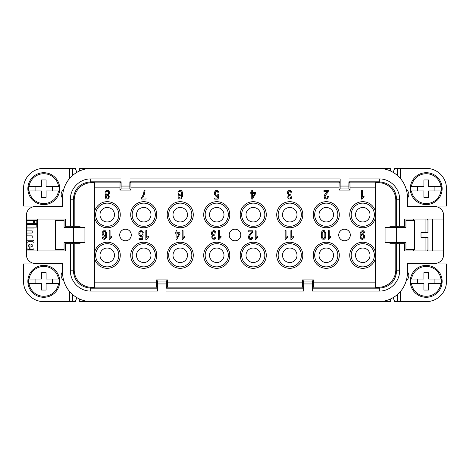 <?xml version="1.0" encoding="UTF-8"?>
<svg xmlns="http://www.w3.org/2000/svg" width="470" height="470" viewBox="0 0 470 470"><rect width="100%" height="100%" fill="white"/><g stroke="black" fill="none" stroke-linecap="round" stroke-linejoin="round"><path stroke-width="0.7" d="M79.706 170.91L79.706 168.366L88.401 168.536M36.83 224.302L26.978 224.302L26.978 227.116L36.83 227.116L36.83 224.302M303.626 288.175L302.604 287.152L167.396 287.152L166.374 288.175L303.626 288.175L303.667 291.071L303.667 283.945L312.356 283.945L312.356 291.071L312.391 288.175L379.29 288.175C389.847 287.147 395.64 281.354 396.668 270.791L395.799 269.921L395.799 243.689L396.668 243.689L396.668 270.791L399.571 270.791L399.571 243.689L404.488 243.689L404.488 250.933L443.604 250.933L443.604 254.699A8.689 8.689 0 0 1 434.909 263.394L407.384 263.394L407.384 272.665A28.976 28.976 0 0 1 378.415 301.634L91.585 301.634A28.976 28.976 0 0 1 62.616 272.665L62.616 263.394L35.091 263.394A8.689 8.689 0 0 1 26.396 254.699L26.396 215.301A8.689 8.689 0 0 1 35.091 206.606L62.616 206.606L62.616 197.335A28.976 28.976 0 0 1 91.585 168.366L378.415 168.366A28.976 28.976 0 0 1 407.314 199.362L407.384 206.606L434.909 206.606A8.689 8.689 0 0 1 443.604 215.301L443.604 250.933M167.396 287.152L167.508 279.909L156.469 279.909L156.581 287.152L94.482 287.152M26.396 250.933L65.512 250.933L65.512 243.689L74.201 243.689L74.201 269.921L73.332 270.791C74.354 281.348 80.153 287.147 90.71 288.175L157.609 288.175L157.644 291.071L157.644 283.945L166.333 283.945L166.374 281.048L167.508 279.909M166.333 283.945L166.374 288.175M312.356 283.945L312.391 281.048L313.531 279.909L302.492 279.909L302.604 287.152M302.492 282.135L167.508 282.135M74.201 243.689L79.994 243.689L79.994 242.532M79.994 227.468L79.994 226.311L73.332 226.311L73.332 199.209C74.36 188.646 80.153 182.854 90.71 181.825L90.71 178.929C79.877 178.653 70.159 188.364 70.43 199.209L73.332 199.209L74.201 200.079L74.201 226.311M74.201 269.921A17.384 17.384 135 0 0 91.585 287.305L94.482 287.305L94.482 182.695L91.585 182.695A17.384 17.384 45 0 0 74.201 200.079M32.242 235.846L32.242 237.573A0.4 0.4 0 0 1 31.843 237.979L26.978 237.979L26.978 240.793L32.606 240.793A1.41 1.41 0 0 0 34.016 239.383L34.016 228.085L26.978 228.085L26.978 230.899L32.242 230.899L32.242 232.626A0.4 0.4 0 0 1 31.843 233.032L26.978 233.032L26.978 235.846L32.242 235.846M36.83 220.524L34.574 220.524L34.574 223.338L36.83 223.338L36.83 220.524M253.254 201.683A13.037 13.037 0 0 1 266.29 214.72A13.037 13.037 0 0 1 253.254 227.756A13.037 13.037 0 0 1 240.217 214.72A13.037 13.037 0 0 1 253.254 201.683M253.254 203.128A11.591 11.591 0 0 1 264.839 214.72A11.591 11.591 0 0 1 253.254 226.311A11.591 11.591 0 0 1 241.662 214.72A11.591 11.591 0 0 1 253.254 203.128M32.606 241.756L28.382 241.756A1.41 1.41 0 0 0 26.978 243.166L26.978 248.072A1.41 1.41 0 0 0 28.382 249.476L29.31 249.476L29.146 246.662A0.4 0.4 0 0 1 28.746 246.262L28.746 244.976A0.4 0.4 0 0 1 29.146 244.57L30.009 244.57L30.009 249.476L32.606 249.476A1.41 1.41 0 0 0 34.016 248.072L34.016 243.166A1.41 1.41 0 0 0 32.606 241.756M216.746 201.683A13.037 13.037 0 0 1 229.783 214.72A13.037 13.037 0 0 1 216.746 227.756A13.037 13.037 0 0 1 203.71 214.72A13.037 13.037 0 0 1 216.746 201.683M216.746 203.128A11.591 11.591 0 0 1 228.338 214.72A11.591 11.591 0 0 1 216.746 226.311A11.591 11.591 0 0 1 205.161 214.72A11.591 11.591 0 0 1 216.746 203.128M107.231 243.689A11.591 11.591 0 0 1 118.822 255.28A11.591 11.591 0 0 1 107.231 266.872A11.591 11.591 0 0 1 95.639 255.28A11.591 11.591 0 0 1 107.231 243.689M26.978 223.338L33.64 223.338L33.64 220.524L26.978 220.524L26.978 223.338M94.482 182.848L120.073 182.848L119.962 190.091L131.007 190.091L130.889 182.848L339.111 182.848L338.993 190.091L340.133 188.952L340.168 178.929L340.133 181.825L129.867 181.825L130.889 182.848M131.007 187.865L338.993 187.865M339.111 182.848L340.133 181.825M120.073 182.848L121.101 181.825L90.71 181.825L91.585 182.695M129.867 181.825L129.832 186.055L121.137 186.055L121.101 188.952L119.962 190.091M121.137 186.055L121.101 181.825M375.518 287.152L313.42 287.152L313.531 279.909M375.518 282.135L313.531 282.135M26.396 219.067L65.512 219.067L65.512 226.311L73.332 226.311M397.567 294.402L400.446 291.482L400.446 301.634L397.567 301.634L397.567 294.402M72.756 243.689L72.756 242.532M129.832 186.055L129.867 188.952L131.007 190.091M338.993 190.091L350.038 190.091L348.899 188.952L348.863 186.055L340.168 186.055M157.644 283.945L157.609 281.048L156.469 279.909M157.609 288.175L156.581 287.152M303.667 283.945L303.626 281.048L302.492 279.909M55.372 249.488L64.061 249.488L64.061 242.532L84.923 242.532L84.923 227.468L64.061 227.468L64.061 220.512L55.372 220.512L55.372 249.488M79.706 299.09L79.706 301.634L88.401 301.464M37.406 250.933L37.406 219.067M72.433 175.598L69.554 178.518L69.554 168.366L72.433 168.366L72.433 175.598M330.533 236.339L330.927 236.122L330.927 237.162L328.9 239.412L328.33 239.412L328.33 230.588L329.212 230.588L329.212 237.438L330.533 236.339M69.554 301.634L69.554 291.482L72.433 294.402L72.433 301.634L43.78 301.634A20.281 20.281 0 0 1 23.5 281.354L23.5 263.976L37.988 263.976L37.988 263.394M326.262 201.683A13.037 13.037 0 0 1 339.299 214.72A13.037 13.037 0 0 1 326.262 227.756A13.037 13.037 0 0 1 313.226 214.72A13.037 13.037 0 0 1 326.262 201.683M326.262 203.128A11.591 11.591 0 0 1 337.854 214.72A11.591 11.591 0 0 1 326.262 226.311A11.591 11.591 0 0 1 314.677 214.72A11.591 11.591 0 0 1 326.262 203.128M397.244 227.468L397.244 226.311M143.738 201.683A13.037 13.037 0 0 1 156.774 214.72A13.037 13.037 0 0 1 143.738 227.756A13.037 13.037 0 0 1 130.701 214.72A13.037 13.037 0 0 1 143.738 201.683M143.738 203.128A11.591 11.591 0 0 1 155.323 214.72A11.591 11.591 0 0 1 143.738 226.311A11.591 11.591 0 0 1 132.146 214.72A11.591 11.591 0 0 1 143.738 203.128M362.77 266.872A11.591 11.591 0 0 1 351.178 255.28A11.591 11.591 0 0 1 362.77 243.689A11.591 11.591 0 0 1 374.361 255.28A11.591 11.591 0 0 1 362.77 266.872M107.231 203.128A11.591 11.591 0 0 1 118.822 214.72A11.591 11.591 0 0 1 107.231 226.311A11.591 11.591 0 0 1 95.639 214.72A11.591 11.591 0 0 1 107.231 203.128M216.746 242.244A13.037 13.037 0 0 1 229.783 255.28A13.037 13.037 0 0 1 216.746 268.317A13.037 13.037 0 0 1 203.71 255.28A13.037 13.037 0 0 1 216.746 242.244M216.746 243.689A11.591 11.591 0 0 1 228.338 255.28A11.591 11.591 0 0 1 216.746 266.872A11.591 11.591 0 0 1 205.161 255.28A11.591 11.591 0 0 1 216.746 243.689M31.843 246.662A0.4 0.4 0 0 0 32.242 246.262L32.242 244.976A0.4 0.4 0 0 0 31.843 244.57L30.997 244.57L30.997 246.662L31.843 246.662M253.254 243.689A11.591 11.591 0 0 1 264.839 255.28A11.591 11.591 0 0 1 253.254 266.872A11.591 11.591 0 0 1 241.662 255.28A11.591 11.591 0 0 1 253.254 243.689M88.401 168.366L381.599 168.536M390.294 170.91L390.294 168.366L381.599 168.366M289.761 242.244A13.037 13.037 0 0 1 302.798 255.28A13.037 13.037 0 0 1 289.761 268.317A13.037 13.037 0 0 1 276.718 255.28A13.037 13.037 0 0 1 289.761 242.244M289.761 243.689A11.591 11.591 0 0 1 301.346 255.28A11.591 11.591 0 0 1 289.761 266.872A11.591 11.591 0 0 1 278.17 255.28A11.591 11.591 0 0 1 289.761 243.689M289.761 201.683A13.037 13.037 0 0 1 302.798 214.72A13.037 13.037 0 0 1 289.761 227.756A13.037 13.037 0 0 1 276.718 214.72A13.037 13.037 0 0 1 289.761 201.683M289.761 203.128A11.591 11.591 0 0 1 301.346 214.72A11.591 11.591 0 0 1 289.761 226.311A11.591 11.591 0 0 1 278.17 214.72A11.591 11.591 0 0 1 289.761 203.128M143.738 242.244A13.037 13.037 0 0 1 156.774 255.28A13.037 13.037 0 0 1 143.738 268.317A13.037 13.037 0 0 1 130.701 255.28A13.037 13.037 0 0 1 143.738 242.244M143.738 243.689A11.591 11.591 0 0 1 155.323 255.28A11.591 11.591 0 0 1 143.738 266.872A11.591 11.591 0 0 1 132.146 255.28A11.591 11.591 0 0 1 143.738 243.689M326.262 243.689A11.591 11.591 0 0 1 337.854 255.28A11.591 11.591 0 0 1 326.262 266.872A11.591 11.591 0 0 1 314.677 255.28A11.591 11.591 0 0 1 326.262 243.689M94.482 252.549A13.037 13.037 0 0 1 120.267 255.28A13.037 13.037 0 0 1 94.482 258.012M180.239 201.683A13.037 13.037 0 0 1 193.282 214.72A13.037 13.037 0 0 1 180.239 227.756A13.037 13.037 0 0 1 167.203 214.72A13.037 13.037 0 0 1 180.239 201.683M180.239 203.128A11.591 11.591 0 0 1 191.831 214.72A11.591 11.591 0 0 1 180.239 226.311A11.591 11.591 0 0 1 168.654 214.72A11.591 11.591 0 0 1 180.239 203.128M94.482 187.865L119.962 187.865M88.401 301.634L381.599 301.464M381.599 301.634L390.294 301.634L390.294 299.09M362.77 226.311A11.591 11.591 0 0 1 351.178 214.72A11.591 11.591 0 0 1 362.77 203.128A11.591 11.591 0 0 1 374.361 214.72A11.591 11.591 0 0 1 362.77 226.311M326.262 242.244A13.037 13.037 0 0 1 339.299 255.28A13.037 13.037 0 0 1 326.262 268.317A13.037 13.037 0 0 1 313.226 255.28A13.037 13.037 0 0 1 326.262 242.244M400.446 168.366L400.446 178.518L397.567 175.598L397.567 168.366L426.22 168.366A20.281 20.281 0 0 1 446.5 188.646L446.5 206.025L432.012 206.025L432.012 206.606M180.239 243.689A11.591 11.591 0 0 1 191.831 255.28A11.591 11.591 0 0 1 180.239 266.872A11.591 11.591 0 0 1 168.654 255.28A11.591 11.591 0 0 1 180.239 243.689M180.239 242.244A13.037 13.037 0 0 1 193.282 255.28A13.037 13.037 0 0 1 180.239 268.317A13.037 13.037 0 0 1 167.203 255.28A13.037 13.037 0 0 1 180.239 242.244M156.469 282.135L94.482 282.135M142.475 239.359L139.038 239.359L139.038 238.261L141.858 238.261L142.21 235.964L140.888 236.51L140.054 236.292L138.862 234.753L138.862 232.509L140.054 230.758L141.987 230.705L143.133 231.963L143.309 233.003L142.428 233.114L141.987 231.798L140.536 231.522L139.567 233.549L140.448 235.411L141.505 235.47L142.298 234.7L143.18 234.865L142.475 239.359M253.254 242.244A13.037 13.037 0 0 1 266.29 255.28A13.037 13.037 0 0 1 253.254 268.317A13.037 13.037 0 0 1 240.217 255.28A13.037 13.037 0 0 1 253.254 242.244M432.594 219.067L432.594 250.933M399.571 199.209C399.847 188.37 390.135 178.653 379.29 178.929L379.29 181.825C389.847 182.854 395.646 188.652 396.668 199.209L399.571 199.209L399.571 226.311L404.488 226.311L404.488 219.067L443.604 219.067M350.038 190.091L349.927 182.848L375.518 182.848M399.571 226.311L395.799 226.311L395.799 200.079A17.384 17.384 -45 0 0 378.415 182.695L379.29 181.825L348.899 181.825L349.927 182.848M348.899 181.825L348.863 186.055M396.668 227.468L405.939 227.468L405.939 220.512L414.628 220.512L414.628 249.488L405.939 249.488L405.939 242.532L385.077 242.532L385.077 227.468L396.668 227.468L396.668 242.532M395.799 226.311L390.006 226.311L390.006 227.468M390.006 242.532L390.006 243.689L395.799 243.689M399.571 243.689L396.668 243.689M94.482 211.988A13.037 13.037 0 0 1 120.267 214.72A13.037 13.037 0 0 1 94.482 217.451M313.42 287.152L312.391 288.175M375.518 258.012A13.037 13.037 0 0 1 349.733 255.28A13.037 13.037 0 0 1 375.518 252.549M375.518 217.451A13.037 13.037 0 0 1 349.733 214.72A13.037 13.037 0 0 1 375.518 211.988M413.471 250.933L413.471 249.488M413.471 220.512L413.471 219.067M350.038 187.865L375.518 187.865M103.247 237.626L104.299 238.56L105.051 238.231L105.668 237.133L105.885 235.106L104.698 236.204L103.377 236.093L102.231 234.559L102.143 232.644L103.2 230.835L105.315 230.723L106.637 232.75L106.59 236.862L106.02 238.396L104.211 239.436L102.848 238.831L102.454 238.12L102.19 237.244L103.071 237.133L103.247 237.626M326.856 193.605L325.316 195.467L325.052 197.329L326.239 198.264L327.208 197.77L327.561 196.454L328.442 196.619L327.784 198.481L326.198 199.139L324.658 198.428L324.083 196.125L324.788 194.592L327.431 191.413L323.953 191.413L323.953 190.321L328.577 190.321L328.001 192.236L326.856 193.605M143.238 196.848L142.533 197.946L146.011 197.946L146.011 199.039L141.429 199.039L141.429 198.111L143.456 194.222L144.161 190.332L145.042 190.332L144.378 194.222L143.238 196.848M216.118 195.191L217.175 195.25L217.963 194.48L218.844 194.645L218.139 199.139L214.708 199.139L214.708 198.04L217.522 198.04L217.874 195.743L216.558 196.29L215.718 196.072L214.532 194.539L214.355 193.44L214.925 191.361L215.718 190.538L217.657 190.485L218.803 191.742L218.979 192.782L218.098 192.894L217.258 191.249L215.677 191.742L215.237 193.329L216.118 195.191M106.473 198.969L105.809 198.475L105.239 196.889L105.503 195.79L106.296 195.132L105.327 194.257L104.975 192.888L105.633 190.973L107.266 190.262L108.235 190.426L109.422 191.848L109.51 193.658L108.276 195.132L109.069 195.79L109.293 196.889L108.764 198.528L108.147 199.022L106.473 198.969M175.04 232.75L176.009 232.75L176.009 230.67L176.89 230.67L176.89 232.75L179.975 232.75L179.975 233.737L176.714 239.436L176.009 239.436L176.009 233.737L175.04 233.737L175.04 232.75M325.687 232.779L325.775 236.287L325.293 238.202L324.277 239.248L322.514 239.083L321.809 238.261L321.239 236.069L321.809 231.575L322.825 230.588L324.453 230.7L325.687 232.779M214.185 235.693L213.527 235.693L212.734 236.463L212.951 238.102L214.273 238.431L215.019 236.956L215.9 237.115L215.683 238.049L214.584 239.254L212.734 239.089L211.717 237.115L211.982 236.022L212.734 235.311L211.717 234.601L211.365 233.173L212.07 231.258L213.791 230.488L215.331 231.146L215.988 232.956L215.107 233.12L214.232 231.422L212.687 231.857L212.381 233.831L213.127 234.706L214.273 234.765L214.185 235.693M181.414 195.303L180.004 196.013L178.506 195.191L177.977 192.342L179.035 190.538L181.15 190.426L181.943 191.19L182.472 192.453L182.425 196.56L181.103 198.863L179.299 198.969L178.283 197.817L178.018 196.942L178.9 196.836L179.652 198.093L180.885 197.929L181.502 196.836L181.72 194.809L181.414 195.303M248.242 230.793L252.872 230.793L252.296 232.709L249.611 235.94L249.212 237.256L249.611 238.296L250.534 238.737L251.503 238.243L251.855 236.927L252.737 237.091L252.56 238.131L251.415 239.447L250.492 239.612L248.947 238.901L248.33 237.144L249.082 235.065L251.726 231.886L248.242 231.886L248.242 230.793M291.459 239.471L290.883 239.471L290.883 230.653L291.764 230.653L291.764 237.503L293.486 236.187L293.486 237.227L291.459 239.471M252.637 192.4L255.721 192.4L255.721 193.387L252.461 199.08L251.756 199.08L251.756 193.387L250.786 193.387L250.786 192.4L251.756 192.4L251.756 190.321L252.637 190.321L252.637 192.4M291.805 191.648L291.982 192.688L291.1 192.853L290.225 191.155L289.168 191.208L288.374 192.195L288.639 194.11L290.266 194.498L290.178 195.426L289.52 195.426L288.727 196.196L288.944 197.835L290.266 198.164L291.012 196.683L291.894 196.848L291.188 198.546L289.256 199.039L288.327 198.44L287.799 197.4L287.975 195.755L288.727 195.044L287.446 193.675L287.534 191.813L288.856 190.385L289.784 190.221L290.66 190.385L291.805 191.648M363.275 230.664L364.291 231.763L364.467 232.744L363.586 232.856L363.234 231.763L362.129 231.487L361.295 232.251L360.901 233.895L360.854 234.83L362.088 233.731L363.363 233.843L364.467 235.323L364.467 237.673L363.98 238.66L362.394 239.483L361.166 238.989L360.284 237.673L360.061 233.678L361.166 231.046L363.275 230.664M182.748 239.488L182.172 239.488L182.172 230.67L183.053 230.67L183.053 237.52L184.775 236.204L184.775 237.244L182.748 239.488M110.908 236.698L111.79 236.146L111.79 237.191L109.763 239.436L109.193 239.436L109.193 230.617L110.068 230.617L110.068 237.462L110.908 236.698M146.393 239.465L145.823 239.465L145.823 230.647L146.705 230.647L146.705 237.497L148.42 236.181L148.42 237.221L146.393 239.465M350.309 235A5.793 5.793 0 0 0 344.516 229.207A5.793 5.793 0 0 0 338.723 235A5.793 5.793 0 0 0 344.516 240.793A5.793 5.793 0 0 0 350.309 235M131.277 235A5.793 5.793 0 0 0 125.484 229.207A5.793 5.793 0 0 0 119.691 235A5.793 5.793 0 0 0 125.484 240.793A5.793 5.793 0 0 0 131.277 235M240.793 235A5.793 5.793 0 0 0 235 229.207A5.793 5.793 0 0 0 229.207 235A5.793 5.793 0 0 0 235 240.793A5.793 5.793 0 0 0 240.793 235M287.1 237.667L285.731 239.471L285.161 239.471L285.161 230.653L286.042 230.653L286.042 237.503L287.757 236.187L287.757 237.227L287.1 237.667M361.471 199.139L361.471 190.321L362.352 190.321L362.352 197.165L364.068 195.849L364.068 196.889L362.041 199.139L361.471 199.139M256.614 238.408L255.821 239.612L255.245 239.612L255.245 230.793L256.127 230.793L256.127 237.638L257.848 236.322L257.848 237.362L256.614 238.408M220.219 236.68L221.1 236.134L221.1 237.174L219.073 239.418L218.503 239.418L218.503 230.6L219.384 230.6L219.384 237.444L220.219 236.68M378.415 182.695L375.518 182.695L375.518 287.305L378.415 287.305A17.384 17.384 -135 0 0 395.799 269.921M406.362 189.686A5.793 5.793 0 0 1 407.373 198.287M72.756 226.311L72.756 227.468M407.384 271.731A5.793 5.793 0 0 1 406.362 280.314M432.012 263.394L432.012 263.976L446.5 263.976L446.5 281.354A20.281 20.281 0 0 1 426.22 301.634L400.446 301.634M403.043 243.689L403.043 242.532M403.043 227.468L403.043 226.311M393.102 172.361L394.735 168.366L397.567 168.366M393.102 297.639L394.735 301.634L397.567 301.634M397.244 242.532L397.244 243.689M410.287 188.646A15.933 15.933 0 0 1 425.056 172.749A15.933 15.933 0 0 1 442.153 188.646A15.933 15.933 0 0 1 426.22 204.579A15.933 15.933 0 0 1 410.287 188.646M410.845 188.646A15.375 15.375 0 0 1 411.015 186.326L411.479 186.326A14.922 14.922 0 0 1 440.96 186.326L441.418 186.326A15.375 15.375 0 0 1 441.418 190.961L440.96 190.961A14.922 14.922 0 0 1 411.479 190.961L411.015 190.961A15.375 15.375 0 0 1 410.845 188.646M417.524 186.326L417.524 190.961M411.479 186.326L423.899 186.326L423.899 179.951L428.534 179.951L428.534 186.326L440.96 186.326M411.479 190.961L423.899 190.961L423.899 197.335L428.534 197.335L428.534 190.961L440.96 190.961M434.909 190.961L434.909 186.326M410.287 281.354A15.933 15.933 0 0 1 425.056 265.462A15.933 15.933 0 0 1 442.153 281.354A15.933 15.933 0 0 1 426.22 297.293A15.933 15.933 0 0 1 410.287 281.354M410.845 281.354A15.375 15.375 0 0 1 411.015 279.039L411.479 279.039A14.922 14.922 0 0 1 440.96 279.039L441.418 279.039A15.375 15.375 0 0 1 441.418 283.674L440.96 283.674A14.922 14.922 0 0 1 411.479 283.674L411.015 283.674A15.375 15.375 0 0 1 410.845 281.354M417.524 279.039L417.524 283.674M411.479 279.039L423.899 279.039L423.899 272.665L428.534 272.665L428.534 279.039L440.96 279.039M411.479 283.674L423.899 283.674L423.899 290.049L428.534 290.049L428.534 283.674L440.96 283.674M434.909 283.674L434.909 279.039M63.638 280.314A5.793 5.793 0 0 1 62.616 271.731M76.898 297.639L75.265 301.634L72.433 301.634M62.616 198.27A5.793 5.793 0 0 1 63.638 189.686M37.988 206.606L37.988 206.025L23.5 206.025L23.5 188.646A20.281 20.281 0 0 1 43.78 168.366L69.554 168.366M66.957 226.311L66.957 227.468M66.957 242.532L66.957 243.689M76.898 172.361L75.265 168.366L72.433 168.366M27.848 188.646A15.933 15.933 0 0 1 52.517 175.316A15.933 15.933 0 0 1 43.78 204.579A15.933 15.933 0 0 1 27.848 188.646M28.406 188.646A15.375 15.375 0 0 1 28.582 186.326L29.04 186.326A14.922 14.922 0 0 1 58.521 186.326L58.985 186.326A15.375 15.375 0 0 1 58.985 190.961L46.101 190.961L46.101 197.335L41.466 197.335L41.466 190.961L28.582 190.961A15.375 15.375 0 0 1 28.406 188.646M52.475 190.961L52.475 186.326M58.521 186.326L46.101 186.326L46.101 179.951L41.466 179.951L41.466 186.326L29.04 186.326M35.091 186.326L35.091 190.961M58.521 190.961A14.922 14.922 0 0 1 29.04 190.961M59.714 281.354A15.933 15.933 0 0 1 44.944 297.252A15.933 15.933 0 0 1 27.848 281.354A15.933 15.933 0 0 1 43.78 265.421A15.933 15.933 0 0 1 59.714 281.354M59.155 281.354A15.375 15.375 0 0 1 58.985 283.674L58.521 283.674A14.922 14.922 0 0 1 29.04 283.674L28.582 283.674A15.375 15.375 0 0 1 28.582 279.039L29.04 279.039A14.922 14.922 0 0 1 58.521 279.039L58.985 279.039A15.375 15.375 0 0 1 59.155 281.354M52.475 283.674L52.475 279.039M58.521 283.674L46.101 283.674L46.101 290.049L41.466 290.049L41.466 283.674L29.04 283.674M58.521 279.039L46.101 279.039L46.101 272.665L41.466 272.665L41.466 279.039L29.04 279.039M35.091 279.039L35.091 283.674M427.571 250.933L427.959 249.488L427.959 237.321L421.003 237.321L421.003 232.679L421.003 237.321M427.571 219.067L427.959 220.512L427.959 232.679L421.003 232.679M370.013 214.72A7.244 7.244 0 0 0 362.77 207.476A7.244 7.244 0 0 0 355.526 214.72A7.244 7.244 0 0 0 362.77 221.963A7.244 7.244 0 0 0 370.013 214.72A7.244 7.244 0 0 0 362.77 207.476A7.244 7.244 0 0 0 355.526 214.72A7.244 7.244 0 0 0 362.77 221.963A7.244 7.244 0 0 0 370.013 214.72M319.018 255.28A7.244 7.244 0 0 0 326.262 262.524A7.244 7.244 0 0 0 333.506 255.28A7.244 7.244 0 0 0 326.262 248.037A7.244 7.244 0 0 0 319.018 255.28A7.244 7.244 0 0 0 326.262 262.524A7.244 7.244 0 0 0 333.506 255.28A7.244 7.244 0 0 0 326.262 248.037A7.244 7.244 0 0 0 319.018 255.28M282.517 255.28A7.244 7.244 0 0 0 289.761 262.524A7.244 7.244 0 0 0 296.999 255.28A7.244 7.244 0 0 0 289.761 248.037A7.244 7.244 0 0 0 282.517 255.28A7.244 7.244 0 0 1 289.761 248.037A7.244 7.244 0 0 1 296.999 255.28M246.01 255.28A7.244 7.244 0 0 0 253.254 262.524A7.244 7.244 0 0 0 260.498 255.28A7.244 7.244 0 0 0 253.254 248.037A7.244 7.244 0 0 0 246.01 255.28A7.244 7.244 0 0 0 253.254 262.524A7.244 7.244 0 0 0 260.498 255.28A7.244 7.244 0 0 0 253.254 248.037A7.244 7.244 0 0 0 246.01 255.28M209.503 255.28A7.244 7.244 0 0 0 216.746 262.524A7.244 7.244 0 0 0 223.99 255.28A7.244 7.244 0 0 0 216.746 248.037A7.244 7.244 0 0 0 209.503 255.28A7.244 7.244 0 0 0 216.746 262.524A7.244 7.244 0 0 0 223.99 255.28A7.244 7.244 0 0 0 216.746 248.037A7.244 7.244 0 0 0 209.503 255.28M173.001 255.28A7.244 7.244 0 0 0 180.239 262.524A7.244 7.244 0 0 0 187.483 255.28A7.244 7.244 0 0 0 180.239 248.037A7.244 7.244 0 0 0 173.001 255.28A7.244 7.244 0 0 0 180.239 262.524A7.244 7.244 0 0 0 187.483 255.28A7.244 7.244 0 0 0 180.239 248.037A7.244 7.244 0 0 0 173.001 255.28M136.494 255.28A7.244 7.244 0 0 0 143.738 262.524A7.244 7.244 0 0 0 150.982 255.28A7.244 7.244 0 0 0 143.738 248.037A7.244 7.244 0 0 0 136.494 255.28A7.244 7.244 0 0 1 143.738 248.037A7.244 7.244 0 0 1 150.982 255.28M99.987 255.28A7.244 7.244 0 0 0 107.231 262.524A7.244 7.244 0 0 0 114.474 255.28A7.244 7.244 0 0 0 107.231 248.037A7.244 7.244 0 0 0 99.987 255.28A7.244 7.244 0 0 1 107.231 248.037A7.244 7.244 0 0 1 114.474 255.28M333.506 214.72A7.244 7.244 0 0 0 326.262 207.476A7.244 7.244 0 0 0 319.018 214.72A7.244 7.244 0 0 0 326.262 221.963A7.244 7.244 0 0 0 333.506 214.72A7.244 7.244 0 0 0 326.262 207.476A7.244 7.244 0 0 0 319.018 214.72A7.244 7.244 0 0 0 326.262 221.963A7.244 7.244 0 0 0 333.506 214.72M296.999 214.72A7.244 7.244 0 0 0 289.761 207.476A7.244 7.244 0 0 0 282.517 214.72A7.244 7.244 0 0 0 289.761 221.963A7.244 7.244 0 0 0 296.999 214.72A7.244 7.244 0 0 0 289.761 207.476A7.244 7.244 0 0 0 282.517 214.72A7.244 7.244 0 0 0 289.761 221.963A7.244 7.244 0 0 0 296.999 214.72M260.498 214.72A7.244 7.244 0 0 0 253.254 207.476A7.244 7.244 0 0 0 246.01 214.72A7.244 7.244 0 0 0 253.254 221.963A7.244 7.244 0 0 0 260.498 214.72A7.244 7.244 0 0 0 253.254 207.476A7.244 7.244 0 0 0 246.01 214.72A7.244 7.244 0 0 0 253.254 221.963A7.244 7.244 0 0 0 260.498 214.72M223.99 214.72A7.244 7.244 0 0 0 216.746 207.476A7.244 7.244 0 0 0 209.503 214.72A7.244 7.244 0 0 0 216.746 221.963A7.244 7.244 0 0 0 223.99 214.72A7.244 7.244 0 0 0 216.746 207.476A7.244 7.244 0 0 0 209.503 214.72A7.244 7.244 0 0 0 216.746 221.963A7.244 7.244 0 0 0 223.99 214.72M187.483 214.72A7.244 7.244 0 0 0 180.239 207.476A7.244 7.244 0 0 0 173.001 214.72A7.244 7.244 0 0 0 180.239 221.963A7.244 7.244 0 0 0 187.483 214.72A7.244 7.244 0 0 0 180.239 207.476A7.244 7.244 0 0 0 173.001 214.72A7.244 7.244 0 0 0 180.239 221.963A7.244 7.244 0 0 0 187.483 214.72M150.982 214.72A7.244 7.244 0 0 0 143.738 207.476A7.244 7.244 0 0 0 136.494 214.72A7.244 7.244 0 0 0 143.738 221.963A7.244 7.244 0 0 0 150.982 214.72A7.244 7.244 0 0 0 143.738 207.476A7.244 7.244 0 0 0 136.494 214.72A7.244 7.244 0 0 0 143.738 221.963A7.244 7.244 0 0 0 150.982 214.72M114.474 214.72A7.244 7.244 0 0 0 107.231 207.476A7.244 7.244 0 0 0 99.987 214.72A7.244 7.244 0 0 0 107.231 221.963A7.244 7.244 0 0 0 114.474 214.72A7.244 7.244 0 0 0 107.231 207.476A7.244 7.244 0 0 0 99.987 214.72A7.244 7.244 0 0 0 107.231 221.963A7.244 7.244 0 0 0 114.474 214.72M355.526 255.28A7.244 7.244 0 0 0 362.77 262.524A7.244 7.244 0 0 0 370.013 255.28A7.244 7.244 0 0 0 362.77 248.037A7.244 7.244 0 0 0 355.526 255.28A7.244 7.244 0 0 0 362.77 262.524A7.244 7.244 0 0 0 370.013 255.28A7.244 7.244 0 0 0 362.77 248.037A7.244 7.244 0 0 0 355.526 255.28M106.473 197.876L107.748 198.205L108.364 197.435L108.364 196.395L107.748 195.626L106.426 195.955L106.12 196.889L106.473 197.876M103.071 232.533L103.377 234.836L104.387 235.382L105.445 234.836L105.797 232.914L105.139 231.604L103.817 231.493L103.071 232.533M108.676 192.888L108.323 191.631L107.266 191.137L106.249 191.631L105.856 192.888L106.296 194.151L107.307 194.697L108.323 194.151L108.676 192.888M179.211 194.533L180.221 195.079L181.279 194.533L181.632 192.618L180.974 191.302L180.18 191.084L179.211 191.631L178.77 193.111L179.211 194.533M323.002 231.522L322.209 233.055L322.209 236.727L322.514 237.82L323.53 238.531L324.5 237.873L324.852 236.727L324.852 233.055L324.1 231.522L323.002 231.522M363.322 238.002L363.627 235.705L362.881 234.718L361.777 234.718L360.901 236.58L361.295 238.061L362.305 238.607L363.322 238.002M176.89 237.626L179.135 233.737L176.89 233.737L176.89 237.626M254.881 193.387L252.637 193.387L252.637 197.277L254.881 193.387M157.644 291.071L90.71 291.071C79.865 291.347 70.153 281.63 70.43 270.791L73.332 270.791L73.332 243.689M129.867 188.952L121.101 188.952M348.899 188.952L340.133 188.952M303.626 281.048L312.391 281.048M73.332 242.532L73.332 227.468M312.356 291.071L379.29 291.071C390.123 291.347 399.841 281.636 399.571 270.791M166.333 291.071L303.667 291.071M70.43 270.791L70.43 243.689M157.609 281.048L166.374 281.048M90.71 291.071L90.71 288.175L91.585 287.305M396.668 226.311L396.668 199.209L395.799 200.079M70.43 226.311L70.43 199.209M121.137 178.929L90.71 178.929M340.168 178.929L129.832 178.929M379.29 178.929L348.863 178.929M378.415 287.305L379.29 288.175L379.29 291.071M425.062 250.933L425.062 237.321M425.062 232.679L425.062 219.067"/></g></svg>
